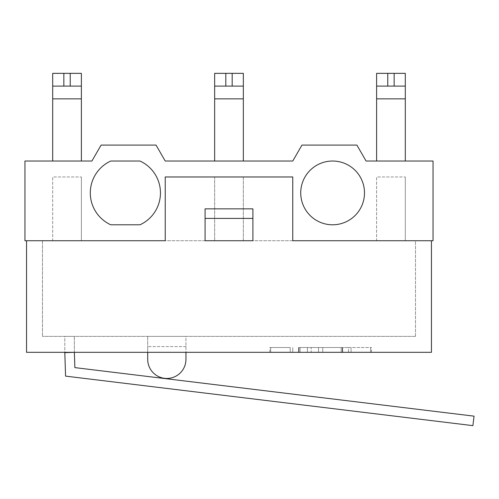 <?xml version="1.0" encoding="UTF-8"?>
<svg xmlns="http://www.w3.org/2000/svg" width="499" height="499" viewBox="0 0 499 499"><rect width="100%" height="100%" fill="white"/><g stroke="black" fill="none" stroke-linecap="round" stroke-linejoin="round"><path stroke-width="0.37" stroke-dasharray="2.5 1.87" d="M64.808 352.631L65.575 376.121L472.896 425.647L474.05 416.154L74.869 367.613L74.37 352.319L64.808 352.631M52.688 161.027L81.381 161.027L52.688 161.027L52.688 73.353L81.381 73.353L81.381 161.027M81.381 86.102L52.688 86.102M24.95 161.027L91.903 161.027L101.104 145.084L156.025 145.084L165.231 161.027L292.757 161.027L301.964 145.084L356.885 145.084L366.085 161.027L433.038 161.027L433.038 240.73L292.757 240.73L292.757 176.97L165.231 176.97L165.231 240.73L24.95 240.73L24.95 161.027M165.231 240.73L165.231 176.97L292.757 176.97L165.231 176.97L165.231 240.73M292.757 240.73L292.757 176.97L292.757 240.73L431.448 240.73L292.757 240.73M110.766 161.027A35.067 35.067 0 0 0 110.766 224.793L139.988 224.793A35.067 35.067 0 0 0 139.988 161.027L110.766 161.027M364.495 192.907A31.88 31.88 0 0 0 316.672 165.3A31.88 31.88 0 0 0 316.672 220.521A31.88 31.88 0 0 0 364.495 192.907M376.608 161.027L405.3 161.027L376.608 161.027L376.608 73.353L405.3 73.353L405.3 161.027M405.3 86.102L376.608 86.102M214.651 161.027L243.344 161.027L214.651 161.027L214.651 73.353L243.344 73.353L243.344 161.027M243.344 86.102L214.651 86.102M26.547 240.73L26.547 352.319L431.448 352.319L431.448 240.73M205.083 220.645L205.083 208.85L252.906 208.85L252.906 240.73L205.083 240.73L205.083 220.645L205.083 240.73L252.906 240.73L252.906 208.85L205.083 208.85L205.083 220.645L205.083 208.85L252.906 208.85L252.906 240.73L205.083 240.73L205.083 220.645M205.083 218.412L252.906 218.412M311.214 352.319L371.449 352.319L307.39 352.319L348.514 352.319L307.39 352.319L311.214 352.319L311.214 347.535L348.514 347.535L307.39 347.535L348.514 347.535L311.214 347.535L311.214 352.319M342.258 352.319L298.577 352.319L342.694 352.319L298.577 352.319L342.258 352.319L342.258 347.535L342.694 347.535L298.577 347.535L342.694 347.535L342.258 347.535L342.258 352.319M290.206 352.319L269.828 352.319L292.757 352.319L290.206 352.319L290.206 347.535L270.701 347.535L290.206 347.535L290.206 352.319M64.801 352.319L74.37 352.319L64.801 352.319L64.801 336.376L74.37 336.376L64.801 336.376L64.801 352.319M147.698 352.319L147.698 336.376L147.698 352.319L185.952 352.319L147.698 352.319L147.698 346.58L147.698 359.336A19.13 19.13 0 0 0 166.828 378.46A19.13 19.13 0 0 0 185.952 359.336L185.952 336.376L147.698 336.376L185.952 336.376L185.952 352.319M185.952 346.58L147.698 346.58L185.952 346.58M415.505 336.376L42.484 336.376L415.505 336.376L415.505 240.73L42.484 240.73L415.505 240.73L415.505 336.376M42.484 240.73L42.484 336.376L42.484 240.73M52.688 240.73L81.381 240.73L52.688 240.73L52.688 176.97L81.381 176.97L52.688 176.97L52.688 240.73M376.608 240.73L405.3 240.73L376.608 240.73L376.608 176.97L405.3 176.97L376.608 176.97L376.608 240.73M243.344 240.73L214.651 240.73L243.344 240.73L243.344 176.97L214.651 176.97L214.651 240.73L214.651 176.97L243.344 176.97L243.344 240.73M81.381 176.97L81.381 240.73L81.381 176.97M405.3 176.97L405.3 240.73L405.3 176.97M348.514 352.319L348.514 347.535L371.449 347.535L348.514 347.535L348.514 352.319M292.757 352.319L292.757 347.535L292.757 352.319M270.701 347.535L269.828 347.535L270.701 347.535L270.701 352.319L270.701 347.535M74.37 352.319L74.37 336.376L74.37 352.319M81.381 98.858L52.688 98.858M405.3 98.858L376.608 98.858M243.344 98.858L214.651 98.858M351.065 352.319L351.065 347.535L351.065 352.319M370.576 352.319L370.576 347.535L370.576 352.319M322.753 352.319L322.753 347.535L322.753 352.319M341.204 352.319L341.204 347.535L341.204 352.319M300.074 352.319L300.074 347.535L300.074 352.319M299.02 352.319L299.02 347.535L299.02 352.319M318.524 352.319L318.524 347.535L318.524 352.319M307.39 352.319L307.39 347.535L307.39 352.319M371.449 352.319L371.449 347.535M342.694 352.319L342.694 347.535L342.694 352.319M298.577 352.319L298.577 347.535L298.577 352.319M269.828 352.319L269.828 347.535"/><path stroke-width="0.75" d="M74.37 352.319L74.869 367.613L474.05 416.154L472.896 425.647L65.575 376.121L64.808 352.631L74.37 352.319M52.688 86.102L63.847 86.102L63.847 73.353L52.688 73.353L52.688 161.027M63.847 73.353L70.222 73.353L70.222 86.102L63.847 86.102M70.222 86.102L81.381 86.102L81.381 73.353L70.222 73.353M81.381 161.027L81.381 86.102M91.903 161.027L24.95 161.027L24.95 240.73L165.231 240.73L165.231 176.97L292.757 176.97L292.757 240.73L433.038 240.73L433.038 161.027L366.085 161.027L356.885 145.084L301.964 145.084L292.757 161.027L165.231 161.027L156.025 145.084L101.104 145.084L91.903 161.027M110.766 224.793A35.067 35.067 0 0 1 110.766 161.027L139.988 161.027A35.067 35.067 0 0 1 139.988 224.793L110.766 224.793M364.495 192.907A31.88 31.88 0 0 1 316.672 220.521A31.88 31.88 0 0 1 316.672 165.3A31.88 31.88 0 0 1 364.495 192.907M376.608 86.102L387.767 86.102L387.767 73.353L376.608 73.353L376.608 161.027M387.767 73.353L394.141 73.353L394.141 86.102L387.767 86.102M394.141 86.102L405.3 86.102L405.3 73.353L394.141 73.353M405.3 161.027L405.3 86.102M214.651 86.102L225.81 86.102L225.81 73.353L214.651 73.353L214.651 161.027M225.81 73.353L232.185 73.353L232.185 86.102L225.81 86.102M232.185 86.102L243.344 86.102L243.344 73.353L232.185 73.353M243.344 161.027L243.344 86.102M26.547 240.73L26.547 352.319L431.448 352.319L431.448 240.73M205.083 240.73L205.083 208.85L252.906 208.85L252.906 240.73L205.083 240.73M205.083 218.412L252.906 218.412M185.952 352.319L185.952 359.336A19.13 19.13 0 0 1 166.828 378.46A19.13 19.13 0 0 1 147.698 359.336L147.698 352.319M81.381 98.858L52.688 98.858M405.3 98.858L376.608 98.858M243.344 98.858L214.651 98.858"/></g></svg>
